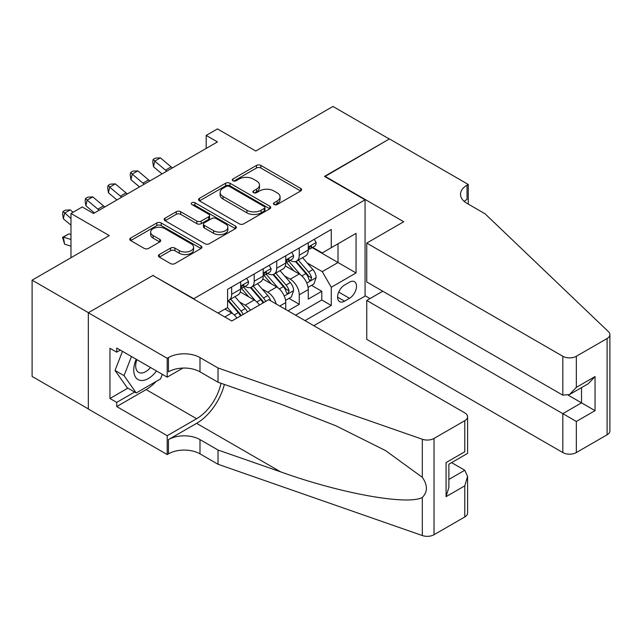 <?xml version="1.0" encoding="UTF-8"?>
<svg xmlns="http://www.w3.org/2000/svg" width="642" height="642" viewBox="0 0 642 642"><rect width="100%" height="100%" fill="white"/><g stroke="black" fill="none" stroke-linecap="round" stroke-linejoin="round"><path stroke-width="0.96" d="M274.086 204.533A2.191 1.268 0 0 0 277.183 204.533L300.681 190.971A3.13 1.806 0 0 0 301.604 189.687A3.13 1.806 0 0 0 300.681 188.411L260.869 165.427A3.13 1.806 0 0 0 256.447 165.427L232.942 178.998A2.191 1.268 0 0 0 232.3 179.888A2.191 1.268 0 0 0 232.942 180.779A2.191 1.268 0 0 0 236.039 180.779L239.081 179.03A10.007 5.778 0 0 1 253.237 179.03L256.551 180.94A10.007 5.778 0 0 1 259.488 185.032A10.007 5.778 0 0 1 256.551 189.117L253.51 190.875A2.191 1.268 0 0 0 252.868 191.765A2.191 1.268 0 0 0 253.51 192.656A2.191 1.268 0 0 0 256.607 192.656L259.649 190.907A10.007 5.778 0 0 1 273.805 190.907L277.127 192.817A10.007 5.778 0 0 1 280.056 196.909A10.007 5.778 0 0 1 277.127 200.994L274.086 202.752A2.191 1.268 0 0 0 273.444 203.642A2.191 1.268 0 0 0 274.086 204.533L274.086 202.752M159.336 254.569A3.13 1.806 0 0 0 158.422 255.845A3.13 1.806 0 0 0 159.336 257.121L170.507 263.573A3.13 1.806 0 0 0 174.929 263.573L201.034 248.502A3.13 1.806 0 0 0 201.949 247.226A3.13 1.806 0 0 0 201.034 245.95L161.214 222.959A3.13 1.806 0 0 0 156.792 222.959L130.687 238.03A3.13 1.806 0 0 0 129.772 239.305A3.13 1.806 0 0 0 130.687 240.581L144.185 248.374A3.13 1.806 0 0 0 148.607 248.374L159.778 241.922A3.13 1.806 0 0 0 160.693 240.646A3.13 1.806 0 0 0 159.778 239.37L153.085 235.51A8.37 4.831 0 0 1 150.637 232.091A8.37 4.831 0 0 1 155.797 227.629A8.37 4.831 0 0 1 164.922 228.672L191.131 243.808A8.37 4.831 0 0 1 193.587 247.226A8.37 4.831 0 0 1 188.419 251.688A8.37 4.831 0 0 1 179.303 250.637L174.929 248.117A3.13 1.806 0 0 0 170.507 248.117L159.336 254.569L159.336 257.121M153.229 275.667L193.796 298.699L365.065 199.814L324.499 176.398L389.293 138.993L332.949 106.46L255.765 151.022L217.453 128.906L206.186 135.414L217.453 141.914L93.507 213.473L82.24 206.973L70.973 213.473L70.973 257.715M153.229 275.282L88.436 312.686L32.1 280.161L109.284 235.598L70.973 213.473M239.297 223.849A3.13 1.806 0 0 0 243.727 223.849L269.825 208.786A3.13 1.806 0 0 0 270.739 207.502A3.13 1.806 0 0 0 269.825 206.226L230.013 183.243A3.13 1.806 0 0 0 225.583 183.243L199.485 198.314A3.13 1.806 0 0 0 198.571 199.59A3.13 1.806 0 0 0 199.485 200.866L239.297 223.849M192.728 205.007A2.191 1.268 0 0 1 194.951 205.32L194.951 202.72L235.429 226.088A3.13 1.806 0 0 1 236.344 227.364A3.13 1.806 0 0 1 235.429 228.64L209.324 243.711A3.13 1.806 0 0 1 204.902 243.711L165.09 220.728L165.09 218.168A3.13 1.806 0 0 0 164.167 219.444A3.13 1.806 0 0 0 165.09 220.728M165.09 218.168L176.261 211.724A3.13 1.806 0 0 1 180.683 211.724L196.829 221.041A3.13 1.806 0 0 0 201.251 221.041L208.666 216.763A3.13 1.806 0 0 0 209.581 215.487A3.13 1.806 0 0 0 208.666 214.211L191.854 204.501A2.191 1.268 0 0 1 191.212 203.61A2.191 1.268 0 0 1 192.56 202.447A2.191 1.268 0 0 1 194.951 202.72M88.323 408.898L32.1 376.437L32.1 280.161M287.993 310.8L299.26 304.292L299.26 294.798A12.752 7.359 -120 0 0 290.248 279.182L284.591 275.916M289.004 298.378L299.26 304.292M236.93 318.031A12.752 7.359 -120 0 0 231.658 313.007L224.893 309.107M259.464 305.022A12.752 7.359 -120 0 0 254.192 299.999L240.252 291.95M250.452 310.222A12.752 7.359 60 0 0 245.172 305.207L239.514 301.941M285.738 309.5L285.738 302.599A12.752 7.359 -120 0 0 276.726 286.99L262.787 278.941M276.196 303.987A12.752 7.359 60 0 0 267.714 292.19L262.056 288.924M349.513 282.175L344.561 285.04A9.879 5.706 120 0 0 338.101 293.747A9.879 5.706 120 0 0 339.618 301.66A9.879 5.706 120 0 0 344.561 301.17L349.513 298.305A9.879 5.706 120 0 0 355.973 289.606A9.879 5.706 120 0 0 354.456 281.686A9.879 5.706 120 0 0 349.513 282.175M313.802 325.695L365.065 296.098L365.065 199.814M305.006 320.623L331.264 305.464L331.264 287.247L322.244 271.638L307.125 262.907M218.023 313.071L227.597 307.542L227.597 289.333L331.264 229.483L331.264 247.692L356.053 233.383L356.053 272.938L331.264 287.247M245.059 286.396L245.172 286.468A12.752 7.359 60 0 0 251.552 287.102L260.564 281.894A12.752 7.359 -120 0 0 263.204 276.06L263.204 268.773M267.594 273.388L267.714 273.46A12.752 7.359 60 0 0 274.086 274.086L283.098 268.886A12.752 7.359 -120 0 0 285.738 263.051L285.738 255.765M295.545 315.158L321.794 299.999L321.794 291.283L308.272 299.092L308.272 289.59A12.752 7.359 -120 0 0 299.26 273.982L285.321 265.932M290.128 260.379L290.248 260.443A12.752 7.359 -120 0 0 296.62 261.077A12.752 7.359 -120 0 0 299.26 255.243L299.26 247.956M296.62 261.077L305.632 255.877A12.752 7.359 -120 0 0 308.272 250.035L308.272 242.748M231.658 286.99L231.658 294.277A12.752 7.359 60 0 1 229.017 300.111A12.752 7.359 60 0 1 227.597 300.625M229.017 300.111L238.03 294.903A12.752 7.359 -120 0 0 240.67 289.069L240.67 281.782M254.192 273.974L254.192 281.26A12.752 7.359 60 0 1 251.552 287.102M276.726 260.965L276.726 268.252A12.752 7.359 60 0 1 274.086 274.086M322.244 271.638L338.021 262.53L338.021 243.791L356.053 233.383M312.213 247.627L356.053 272.938M312.662 247.371L322.244 252.9L331.264 247.692M206.186 135.414L206.186 148.422M311.547 285.361L321.794 291.283M321.794 299.999L331.264 305.464M274.961 204.846L277.127 203.594A10.007 5.778 0 0 0 280.056 199.51L280.056 196.909M259.488 185.032L259.488 187.633A10.007 5.778 0 0 1 256.551 191.717L254.384 192.969M300.641 190.995L260.869 168.027A3.13 1.806 0 0 0 256.447 168.027L233.816 181.092M269.784 208.81L230.013 185.843A3.13 1.806 0 0 0 225.583 185.843L199.526 200.89M264.295 208.401A2.191 1.268 0 0 0 264.937 207.502A2.191 1.268 0 0 0 264.295 206.612L229.346 186.437A2.191 1.268 0 0 0 226.249 186.437L223.039 188.283A10.007 5.778 0 0 0 220.11 192.375A10.007 5.778 0 0 0 223.039 196.46L246.929 210.255A10.007 5.778 0 0 0 261.085 210.255L264.295 208.401L264.295 211.001A2.191 1.268 0 0 0 264.937 210.111L264.937 207.502M220.11 192.375L220.11 194.975A10.007 5.778 0 0 0 223.039 199.06L223.039 196.46M264.295 211.001L261.085 212.855A10.007 5.778 0 0 1 246.929 212.855L223.039 199.06M165.13 220.752L176.261 214.324L176.261 211.724M209.581 215.487L209.581 218.087A3.13 1.806 0 0 1 208.666 219.363L201.251 223.649A3.13 1.806 0 0 1 196.829 223.649L180.683 214.324A3.13 1.806 0 0 0 176.261 214.324M194.951 205.32L235.389 228.664M213.585 230.719A8.37 4.831 0 0 0 222.702 231.762A8.37 4.831 0 0 0 227.87 227.3A8.37 4.831 0 0 0 225.422 223.881L216.185 218.553A3.13 1.806 0 0 0 211.764 218.553L204.349 222.83A3.13 1.806 0 0 0 203.434 224.106A3.13 1.806 0 0 0 204.349 225.382L213.585 230.719L213.585 233.319A8.37 4.831 0 0 0 222.702 234.37A8.37 4.831 0 0 0 227.87 229.9L227.87 227.3M203.434 224.106L203.434 226.714A3.13 1.806 0 0 0 204.349 227.99L204.349 225.382M213.585 233.319L204.349 227.99M193.587 247.226L193.587 249.826A8.37 4.831 0 0 1 188.419 254.288A8.37 4.831 0 0 1 179.303 253.245L174.929 250.717A3.13 1.806 0 0 0 170.507 250.717L159.376 257.145M150.637 232.091L150.637 234.691A8.37 4.831 0 0 0 153.085 238.11L153.085 235.51M159.738 241.946L153.085 238.11M200.994 248.526L161.214 225.559A3.13 1.806 0 0 0 156.792 225.559L130.727 240.606M308.088 287.359L313.906 283.997L316.161 277.488A8.442 4.879 -120 0 0 312.871 269.56L302.575 257.643M300.512 274.8L288.748 261.174M293.819 270.836L286.99 262.923A20.239 11.684 -120 0 0 286.356 262.225M295.472 261.535L305.889 273.596A8.442 4.879 60 0 1 308.898 279.414L309.516 280.41L310.656 280.249L311.603 277.85A8.442 4.879 -120 0 0 308.593 272.031L298.297 260.114M296.082 261.342L307.277 274.295A4.301 2.488 60 0 1 308.361 275.98L311.603 277.85M314.251 239.305L316.161 242.62A8.442 4.879 60 0 1 314.411 246.359L310.134 248.831A8.442 4.879 -120 0 0 311.603 246.881L311.426 246.135M308.561 249.224L308.593 249.224A8.442 4.879 -120 0 0 310.134 248.831M310.511 246.255L311.603 246.881C311.073 245.613 310.166 246.135 308.898 248.446A8.442 4.879 60 0 1 308.272 249.65M166.816 171.157A15.938 9.197 60 0 1 165.484 170.138L154.746 161.11L153.494 166.727L162.041 173.91M172.449 167.899A15.938 9.197 60 0 1 171.117 166.88L160.38 157.86L154.746 161.11L153.205 159.417L155.46 158.117L160.38 157.86M153.494 166.727L152.708 161.664L153.205 159.417M136.2 359.255A20.713 11.957 120 0 0 141.063 380.481A20.713 11.957 120 0 0 156.512 370.98M136.89 359.656A14.18 8.185 120 0 0 138.624 372.352A14.18 8.185 120 0 0 140.702 372.986A14.18 8.185 120 0 0 150.485 367.505M162.322 374.334L160.548 378.916L136.216 392.96L127.204 387.76L115.038 370.45L122.462 351.326M136.216 392.96L124.05 375.65L131.474 356.527M115.038 370.45L124.05 375.65M382.752 291.219L366.759 300.456L366.759 339.361L562.817 452.554L562.817 413.649L581.524 402.847L581.524 387.608M366.759 300.456L576.339 421.457L576.339 452.554L607.099 434.794L607.099 338.511A9.558 5.521 0 0 0 609.9 334.61A9.558 5.521 0 0 0 608.52 331.753L485.071 213.802L467.039 203.394A22.309 12.88 180 0 1 460.507 194.285A22.309 12.88 180 0 1 467.039 185.177L468.283 184.463L389.405 138.921L324.836 176.59M324.836 176.197L403.714 221.739L366.759 243.077L562.817 356.27A9.558 5.521 0 0 0 576.339 356.27L607.099 338.511M468.283 184.463L468.283 203.329L467.601 203.715M365.065 295.705L370.025 298.57M366.759 243.077L366.759 281.982L562.817 395.175L562.817 356.27M609.9 334.61L609.9 430.886A9.558 5.521 180 0 1 607.099 434.794M576.339 452.554A9.558 5.521 180 0 1 562.817 452.554M464.23 201.411A22.309 12.88 180 0 1 467.039 199.421L467.039 185.177M568.226 395.175L595.046 410.655L576.339 421.457M576.339 356.27L576.339 387.367L569.574 394.501L562.817 395.175M576.339 387.367L595.046 376.565L588.281 383.707L569.574 394.501M268.725 299.678L464.784 412.87A9.558 5.521 -0 0 1 467.585 416.77A9.558 5.521 -0 0 1 464.784 420.679L434.024 438.438L434.024 534.714A9.558 5.521 180 0 1 422.316 535.54L218.023 464.262L199.991 453.854A22.309 12.88 -0 0 0 168.445 453.854L167.201 454.568L88.323 409.034L88.323 312.75L152.892 275.474L231.77 321.008L268.725 299.678M218.023 464.262L218.023 450.018L280.666 471.87C340.541 493.449 407.429 505.535 422.316 497.462C427.749 491.908 427.749 485.192 422.316 477.327L385.561 450.604L336.111 425.887L280.666 404.083L218.023 382.231L199.991 371.822A22.309 12.88 -0 0 0 168.445 371.822L168.445 357.57L167.201 358.284L88.323 312.75M218.023 382.231L218.023 367.978L199.991 357.57A22.309 12.88 -0 0 0 168.445 357.57M280.666 471.87L196.613 423.343L168.445 439.609A22.309 12.88 -0 0 1 199.991 439.609L218.023 450.018M464.784 516.954L464.784 485.858L467.585 476.436L467.585 513.054A9.558 5.521 180 0 1 464.784 516.954L434.024 534.714M422.316 477.327L422.316 439.256L218.023 367.978M156.07 381.5A35.856 20.704 -60 0 1 146.127 389.582L116.724 406.563L116.724 402.398L134.643 392.053M120.327 350.091L116.724 352.169L109.959 348.269L109.959 398.489L116.724 402.398M116.724 352.169L116.724 348.012L167.201 377.151L167.201 358.284M167.201 454.568L167.201 435.701L196.613 418.72A35.856 20.704 120 0 0 221.017 383.274M116.724 406.563L167.201 435.701M451.583 462.625L464.784 470.249L467.585 476.436M196.613 423.343A41.513 23.963 120 0 0 224.371 384.446M182.938 368.067L167.201 377.151M422.316 439.256A9.558 5.521 -0 0 0 434.024 438.438M109.959 398.489L127.878 388.145M464.784 485.858L446.078 496.659L448.878 487.238L448.878 464.19L467.585 453.388L467.585 416.77M446.078 496.659L446.078 462.569C449.729 464.68 449.729 464.68 446.078 462.569L464.784 451.775C468.435 453.878 468.435 453.878 464.784 451.775L464.784 420.679M285.554 300.368L291.372 297.005L293.627 290.505A8.442 4.879 -120 0 0 290.336 282.568L280.04 270.651M277.978 287.817L266.213 274.19M271.277 283.844L264.448 275.94A20.239 11.684 -120 0 0 263.822 275.233M272.938 274.543L283.355 286.605A8.442 4.879 60 0 1 286.364 292.423L286.974 293.426L288.122 293.266L289.069 290.858A8.442 4.879 -120 0 0 286.059 285.04L275.763 273.123M273.548 274.351L284.743 287.303A4.301 2.488 60 0 1 285.826 288.988L289.069 290.858M270.651 300.785A8.442 4.879 -120 0 0 267.802 295.585L257.506 283.66M255.444 300.825L243.671 287.199M248.743 296.853L241.914 288.948A20.239 11.684 -120 0 0 241.288 288.242M265.684 301.427A8.442 4.879 -120 0 0 263.517 298.057L253.221 286.131M251.014 287.359L262.201 300.32A4.301 2.488 60 0 1 263.292 301.997L263.99 302.406M250.404 287.56L260.812 299.613A8.442 4.879 60 0 1 262.979 302.992M247.427 311.972A8.442 4.879 -120 0 0 245.268 308.593L234.972 296.668M232.91 313.834L227.517 307.59M226.209 309.869L225.334 308.85M243.149 314.444A8.442 4.879 -120 0 0 240.983 311.065L230.687 299.148M228.48 300.368L239.667 313.328A4.301 2.488 60 0 1 240.75 315.013L241.456 315.415M227.862 300.568L238.278 312.63A8.442 4.879 60 0 1 240.445 316M70.973 246.175L64.601 244.177L62.563 237.355L68.983 233.857L70.973 234.482M68.983 233.857L63.349 237.115L70.973 239.506M62.563 237.355L63.349 237.115L64.601 244.177M291.709 252.314L293.627 255.628A8.442 4.879 60 0 1 291.877 259.368L287.6 261.84A8.442 4.879 -120 0 0 289.069 259.898L288.892 259.143M286.019 262.233L286.059 262.233A8.442 4.879 -120 0 0 287.6 261.84M287.977 259.264L289.069 259.898C288.539 258.622 287.632 259.143 286.364 261.454A8.442 4.879 60 0 1 285.738 262.658M144.273 184.166A15.938 9.197 60 0 1 142.949 183.147L132.212 174.118L130.96 179.744L139.507 186.918M149.907 180.916A15.938 9.197 60 0 1 148.583 179.896L137.845 170.868L132.212 174.118L130.671 172.433L132.926 171.125L137.845 170.868M130.96 179.744L130.165 174.68L130.671 172.433M269.175 265.323L271.093 268.645A8.442 4.879 60 0 1 269.343 272.377L265.058 274.848A8.442 4.879 -120 0 0 266.534 272.906L266.35 272.16M263.485 275.249L263.517 275.249A8.442 4.879 -120 0 0 265.058 274.848M265.443 272.28L266.534 272.906C265.997 271.63 265.098 272.152 263.83 274.471A8.442 4.879 60 0 1 263.204 275.667M121.739 197.174A15.938 9.197 60 0 1 120.415 196.155L109.678 187.127L108.426 192.752L116.964 199.935M127.373 193.924A15.938 9.197 60 0 1 126.049 192.905L115.311 183.877L109.678 187.127L108.137 185.442L110.384 184.142L115.311 183.877M108.426 192.752L107.631 187.689L108.137 185.442M246.64 278.339L248.558 281.653A8.442 4.879 60 0 1 246.809 285.393L242.524 287.865A8.442 4.879 -120 0 0 243.992 285.915L243.816 285.168M240.951 288.258L240.983 288.258A8.442 4.879 -120 0 0 242.524 287.865M242.909 285.289L243.992 285.915C243.462 284.647 242.564 285.168 241.288 287.48A8.442 4.879 60 0 1 240.67 288.683M99.205 210.191A15.938 9.197 60 0 1 97.881 209.172L87.135 200.143L85.884 205.761L94.43 212.943M104.839 206.933A15.938 9.197 60 0 1 103.514 205.913L92.769 196.885L87.135 200.143L85.595 198.45L87.85 197.15L92.769 196.885M85.884 205.761L85.097 200.697L85.595 198.45M73.06 212.269L70.235 209.902L64.601 213.152L63.349 218.77L70.973 225.182M70.973 218.505L63.06 211.459L65.315 210.159L70.235 209.902M63.349 218.77L62.563 213.714L63.06 211.459M224.78 316.979L231.658 313.007M245.172 305.207L254.192 299.999M267.714 292.19L276.726 286.99M290.248 279.182L299.26 273.982M299.26 255.243L308.272 250.035M231.658 294.277L240.67 289.069M254.192 281.26L263.204 276.06M276.726 268.252L285.738 263.051M299.26 294.798L308.272 289.59M279.768 306.049L285.738 302.599M338.711 292.07L349.513 298.305M337.572 297.142L344.561 301.17M277.127 203.594L277.127 200.994M253.51 192.656L253.51 190.875M256.551 191.717L256.551 189.117M232.942 180.779L232.942 178.998M256.447 168.027L256.447 165.427M260.869 168.027L260.869 165.427M300.681 190.971L300.681 188.411M199.485 200.866L199.485 198.314M225.583 185.843L225.583 183.243M230.013 185.843L230.013 183.243M269.825 208.786L269.825 206.226M246.929 212.855L246.929 210.255M261.085 212.855L261.085 210.255M180.683 214.324L180.683 211.724M196.829 223.649L196.829 221.041M201.251 223.649L201.251 221.041M208.666 219.363L208.666 216.763M235.429 228.64L235.429 226.088M170.507 250.717L170.507 248.117M174.929 250.717L174.929 248.117M179.303 253.245L179.303 250.637M159.778 241.922L159.778 239.37M130.687 240.581L130.687 238.03M156.792 225.559L156.792 222.959M161.214 225.559L161.214 222.959M201.034 248.502L201.034 245.95M306.796 283.026L316.105 277.657M308.593 272.031L312.871 269.56M301.86 275.916L305.889 273.596M316.105 242.524L308.272 247.042M165.484 170.138L171.117 166.88M595.046 376.565L595.046 410.655M199.991 371.822L199.991 357.57M199.991 439.609L199.991 453.854M422.316 535.54L422.316 497.462M168.445 439.609L168.445 453.854M146.127 389.582L196.613 418.72M448.878 479.43L464.784 470.249M284.262 296.042L293.571 290.666M286.059 285.04L290.336 282.568M279.326 288.932L283.355 286.605M263.517 298.057L267.802 295.585M256.784 301.941L260.812 299.613M240.983 311.065L245.268 308.593M234.25 314.949L238.278 312.63M293.571 255.532L285.738 260.058M142.949 183.147L148.583 179.896M271.036 268.549L263.204 273.067M120.415 196.155L126.049 192.905M248.502 281.557L240.67 286.075M97.881 209.172L103.514 205.913"/></g></svg>
